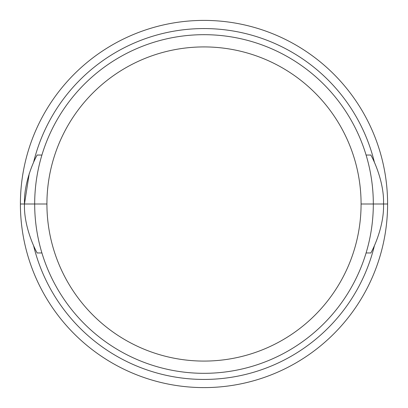 <?xml version="1.0" encoding="UTF-8"?>
<svg xmlns="http://www.w3.org/2000/svg" width="408" height="408" viewBox="0 0 408 408"><rect width="100%" height="100%" fill="white"/><g stroke="black" fill="none" stroke-linecap="round" stroke-linejoin="round"><path stroke-width="0.61" d="M387.6 204A183.6 183.6 0 0 0 204 20.4A183.6 183.6 0 0 0 20.4 204A183.6 183.6 0 0 0 204 387.6A183.6 183.6 0 0 0 387.6 204A183.6 183.6 0 0 1 204 387.6A183.6 183.6 0 0 1 20.4 204L24.48 204L20.4 204A183.6 183.6 0 0 1 204 20.4A183.6 183.6 0 0 1 387.6 204L383.52 204L387.6 204M33.584 245.677A175.44 175.44 0 0 0 374.416 245.677A175.44 175.44 0 0 1 33.584 245.677M374.416 162.323A175.44 175.44 0 0 0 33.584 162.323A175.44 175.44 0 0 1 374.416 162.323M24.48 204C23.547 179.092 37.827 153.209 37.291 155.04C37.827 153.209 23.547 179.092 24.48 204C23.547 179.092 37.827 153.209 37.291 155.04C37.827 153.209 23.547 179.092 24.48 204C23.547 228.908 37.827 254.791 37.291 252.96C37.827 254.791 23.547 228.908 24.48 204L34.68 204L24.48 204C23.547 228.908 37.827 254.791 37.291 252.96C37.827 254.791 23.547 228.908 24.48 204L29.243 173.517M383.52 204C384.453 179.092 370.173 153.209 370.709 155.04C370.173 153.209 384.453 179.092 383.52 204L373.32 204L383.52 204C384.453 228.908 370.173 254.791 370.709 252.96C370.173 254.791 384.453 228.908 383.52 204C384.453 179.092 370.173 153.209 370.709 155.04C370.173 153.209 384.453 179.092 383.52 204C384.453 228.908 370.173 254.791 370.709 252.96C370.173 254.791 384.453 228.908 383.52 204M373.32 204A169.32 169.32 0 0 0 204 34.68A169.32 169.32 0 0 0 34.68 204A169.32 169.32 0 0 0 204 373.32A169.32 169.32 0 0 0 373.32 204A169.32 169.32 0 0 1 204 373.32A169.32 169.32 0 0 1 34.68 204L46.92 204A157.08 157.08 0 0 0 204 361.08A157.08 157.08 0 0 0 361.08 204L373.32 204L361.08 204A157.08 157.08 0 0 0 204 46.92A157.08 157.08 0 0 0 46.92 204L34.68 204A169.32 169.32 0 0 1 204 34.68A169.32 169.32 0 0 1 373.32 204M46.92 204A157.08 157.08 0 0 0 204 361.08A157.08 157.08 0 0 0 361.08 204A157.08 157.08 0 0 0 204 46.92A157.08 157.08 0 0 0 46.92 204M37.291 252.96L41.912 252.96M37.291 155.04L41.912 155.04M370.709 155.04L366.088 155.04M370.709 252.96L366.088 252.96"/></g></svg>
